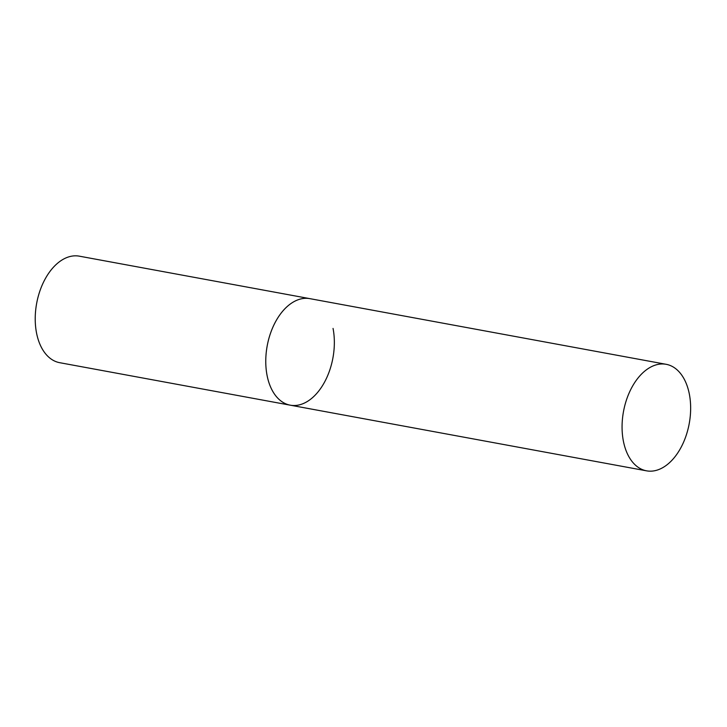 <?xml version="1.0" encoding="UTF-8"?>
<svg xmlns="http://www.w3.org/2000/svg" width="727" height="727" viewBox="0 0 727 727"><rect width="100%" height="100%" fill="white"/><g stroke="black" fill="none" stroke-linecap="round" stroke-linejoin="round"><path stroke-width="1.09" d="M333.048 328.422A54.161 33.415 -79.6 0 1 324.142 382.847A54.161 33.415 -79.6 0 1 290.246 405.175L59.696 362.691A54.161 33.415 -79.6 0 1 36.523 332.921A54.161 33.415 -79.6 0 1 45.428 278.496A54.161 33.415 -79.6 0 1 79.325 256.168L309.875 298.652A54.161 33.415 100.4 0 0 290.691 303.732A54.161 33.415 100.4 0 0 265.764 360.992A54.161 33.415 100.4 0 0 290.246 405.175A54.161 33.415 -79.6 0 1 267.063 375.405A54.161 33.415 -79.6 0 1 275.978 320.98A54.161 33.415 -79.6 0 1 309.875 298.652L666.168 364.309A54.161 33.415 100.4 0 0 646.994 369.389A54.161 33.415 100.4 0 0 622.067 426.649A54.161 33.415 100.4 0 0 646.539 470.832A54.161 33.415 100.4 0 0 665.723 465.753A54.161 33.415 100.4 0 0 690.65 408.492A54.161 33.415 100.4 0 0 666.168 364.309M290.246 405.175L646.539 470.832"/></g></svg>
